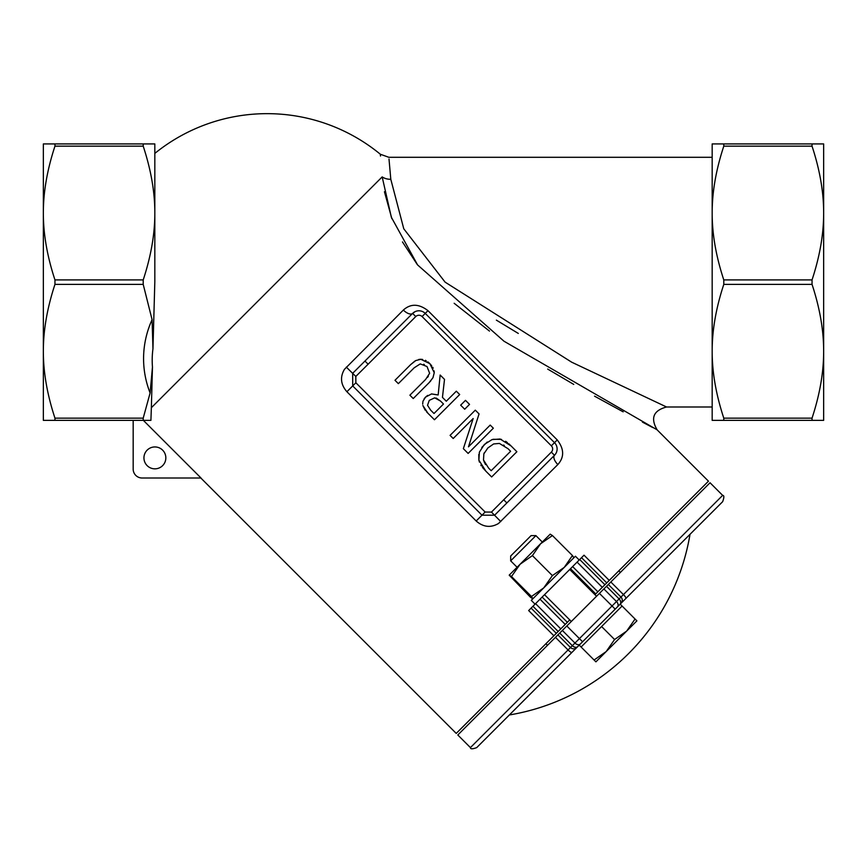 <?xml version="1.0" encoding="UTF-8"?>
<svg xmlns="http://www.w3.org/2000/svg" width="867" height="867" viewBox="0 0 867 867"><rect width="100%" height="100%" fill="white"/><g stroke="black" fill="none" stroke-linecap="round" stroke-linejoin="round"><path stroke-width="1.3" d="M569.738 619.905L565.241 624.413L540.011 599.195L528.653 610.552L553.872 635.771L456.237 733.417L200.83 478.01M476.167 520.991C483.287 527.19 490.744 528.014 498.536 523.473L557.849 464.549C564.417 457.202 564.222 448.987 557.243 439.927L427.973 310.657C418.891 303.678 410.687 303.483 403.35 310.05L344.427 369.364C339.875 377.156 340.709 384.612 346.898 391.732L476.167 520.991L481.976 515.193L494.602 515.215L554.501 455.283A8.919 8.919 0 0 0 554.501 442.669L425.231 313.399A8.919 8.919 0 0 0 412.616 313.399L364.964 361.051L368.117 364.205L415.77 316.553L412.616 313.399L415.109 311.643M712.175 406.991L666.582 406.991C653.436 410.47 650.283 418.089 657.132 429.837L503.976 341.208L417.591 264.934L391.353 217.259L382.174 176.901C379.757 146.848 379.757 146.848 382.174 176.901L151.357 407.718L152.462 367.001A114.867 99.477 0 0 1 152.96 348.762L152.083 319.652L143.207 284.376L143.207 279.922C150.999 256.264 154.868 233.971 154.825 213.033L154.825 281.71L152.96 348.762M143.207 143.922L154.825 143.922L154.825 213.033C154.868 192.106 150.999 169.813 143.207 146.155L143.207 143.922L54.957 143.922L54.957 146.155C47.176 169.813 43.307 192.106 43.35 213.033C43.307 233.971 47.176 256.264 54.957 279.922L54.957 284.376C47.176 308.034 43.307 330.327 43.35 351.265C43.307 372.192 47.176 394.485 54.957 418.143L54.957 420.376L150.912 420.376L151.357 407.718M143.369 420.376L201.014 478.01L142.09 478.01A8.919 8.919 0 0 1 133.171 469.09L133.171 420.376M652.775 427.561L642.425 422.11M623.167 411.836L594.545 396.165M573.759 384.406L547.684 369.071M489.465 331.075L454.156 303.277M417.19 264.402L402.472 241.936M391.862 218.69L384.439 191.759M657.121 429.837L708.469 481.185L609.241 580.402L584.022 555.183L572.621 566.584L597.851 591.803L609.241 580.402M553.872 635.771L565.241 624.413M722.655 495.371L710.04 482.756L608.341 584.466L620.956 597.07L579.427 638.6L566.812 625.996L557.893 634.904L570.508 647.519L470.423 747.603C470.391 749.175 472.493 749.175 476.731 747.603L722.655 501.679C724.227 497.441 724.227 495.339 722.655 495.371L620.956 597.07A4.454 4.454 0 0 1 620.956 603.378M505.103 719.22L582.581 641.753L579.427 638.6L570.508 647.519A4.454 4.454 0 0 0 576.815 647.519M557.893 634.904L457.809 734.988L470.423 747.603M566.812 625.996L599.422 593.375L615.191 609.143L694.283 530.051M606.759 582.884L581.54 557.665M723.793 279.922L723.793 284.376C716.001 308.034 712.132 330.327 712.175 351.265C712.132 372.192 716.001 394.485 723.793 418.143L723.793 420.376L812.043 420.376L812.043 418.143C819.824 394.485 823.693 372.192 823.65 351.265C823.693 330.327 819.824 308.034 812.043 284.376L812.043 279.922C819.824 256.264 823.693 233.971 823.65 213.033L823.65 420.376L712.175 420.376L712.175 143.922L723.793 143.922L723.793 146.155C716.001 169.813 712.132 192.106 712.175 213.033C712.132 233.971 716.001 256.264 723.793 279.922L812.043 279.922M812.043 143.922L823.65 143.922L823.65 213.033C823.693 192.106 819.824 169.813 812.043 146.155L812.043 143.922L723.793 143.922M43.35 402.537L43.35 143.922L54.957 143.922M143.207 420.376L143.207 418.143L150.11 392.979L152.462 367.001M54.957 420.376L43.35 420.376L43.35 351.265M557.849 464.549A8.919 4.183 45 0 1 554.501 455.283L551.347 452.13L503.694 499.782L506.848 502.936M364.964 361.051L352.685 373.298L352.706 385.923L355.86 382.77L355.817 376.441L368.117 364.205M424.321 364.541L423.692 364.259M418.75 359.458L420.82 359.285L415.77 360.564L410.73 364.552L414.719 361.214M415.022 361.019L415.77 360.564M427.843 361.864L429.88 363.674L420.82 359.285L422.695 359.458M425.383 360.325L426.196 360.748M434.085 370.859L434.248 372.712L429.88 363.674L431.69 365.744M432.687 367.229L433.175 368.139M430.834 380.786L428.981 382.802L432.969 377.73L434.248 372.712L432.947 377.774M427.496 377.416L428.341 376.289M481.824 447.426L487.276 442.007M493.095 439.287L501.494 439.385M505.613 441.292L507.477 442.669M508.723 443.709L511.064 445.931L500.107 439.016L492.022 439.602L484.393 444.435L479.386 452.119L478.877 460.171L478.79 454.46M479.429 462.1L478.877 460.171L485.899 471.214L482.464 467.411M481.38 465.937L480.86 465.102M425.177 410.199L422.868 405.518L427.951 413.266L426.369 411.608M424.158 398.744L425.524 397.14L422.966 401.226L422.673 404.098M431.484 393.932L438.16 394.973L431.56 393.921L425.524 397.14L427.659 395.395M503.694 499.782L491.459 512.083L500.79 521.598M412.616 313.399A8.919 4.183 45 0 1 403.35 310.05M346.301 367.109L355.817 376.441M597.851 591.803L594.968 594.686M608.341 584.466L599.422 593.375M531.092 608.114L556.321 633.333M567.354 622.3L542.135 597.07L540.011 599.195M382.174 176.901A13.373 11.011 175.4 0 0 390.8 179.285C388.21 150.11 388.21 150.11 390.8 179.285L389.001 159.008M380.494 156.017L380.353 154.25A178.353 178.353 0 0 0 154.825 153.405M496.368 320.14L518.314 333.437M666.582 407.002L571.646 362.168L445.107 282.143L403.773 228.79L390.8 179.285M152.072 381.177L152.397 369.396M595.727 593.917L570.508 568.698L572.621 566.584M43.35 213.033L43.35 161.761M823.65 161.761L823.65 213.033M823.65 351.265L823.65 402.537M410.73 364.552L394.984 380.288L398.343 383.647L414.155 367.825L420.246 363.902L427.019 366.535L429.631 373.287L425.621 379.453L409.885 395.189L413.234 398.549L428.981 382.802M475.3 410.156L450.071 435.375L453.203 438.507L473.165 418.533L463.357 448.662L468.126 453.43L493.345 428.2L490.213 425.079L468.473 446.83L479.061 413.917L475.3 410.156M485.899 471.214L491.643 476.958L516.873 451.729L511.064 445.931M483.493 459.965L483.851 453.885L487.85 447.968L493.626 443.947L499.414 443.427L508.062 448.727L510.62 451.284L491.199 470.694L488.641 468.147L483.493 459.965L484.653 463.011M485.206 463.997L485.596 464.593M484.35 452.693L483.851 453.885M504.258 445.486L503.608 445.053M427.951 413.266L434.454 419.758L459.683 394.539L456.324 391.19L446.288 401.226L442.452 397.379L444.511 379.378L440.154 375.021L438.16 394.973M430.671 410.178L427.529 405.312L429.284 400.37L434.681 397.834L440.544 401.085L443.492 404.022L434.009 413.505L430.671 410.178M440.544 401.085L436.166 398.04M469.535 404.39L465.481 400.348L460.659 405.171L464.712 409.213L469.535 404.39M154.89 468.841A10.957 10.957 0 0 1 145.407 452.411A10.957 10.957 0 0 1 164.372 452.411A10.957 10.957 0 0 1 154.89 468.841M520.872 545.82L510.674 556.007L510.674 560.841L535.904 535.622L531.07 535.622L520.872 545.82M626.657 631.1L635.067 619.027L636.898 620.859L606.152 651.594L614.573 639.521L626.657 631.1M595.911 661.846L594.079 660.015L606.152 651.594L595.911 661.846M614.573 639.521L601.59 626.527L581.096 647.02L594.079 660.015M601.59 626.527L622.083 606.033L635.067 619.027M579.199 560.006L575.417 556.224L553.341 578.289L531.276 600.365L535.058 604.147M570.508 568.698L542.135 597.07M509.211 575.135L520.113 564.233L511.487 576.522L509.2 575.157L530.604 597.374L532.869 598.772L531.471 596.507L543.761 587.88L552.387 575.59L564.244 567.397L572.437 555.541L573.846 557.774M550.177 534.159L552.442 535.557L540.596 543.75L550.22 534.148M532.403 555.606L520.113 564.233L540.596 543.75L532.403 555.606L552.387 575.59M511.487 576.522L531.471 596.507M552.442 535.557L572.437 555.541M571.927 652.407A4.454 1.008 -135 0 1 568.069 649.957L555.454 637.353M610.823 581.985L623.438 594.589A4.454 0.954 45 0 1 625.909 598.414M606.488 586.309L619.103 598.924A4.454 3.154 45 0 1 620.024 604.299M603.876 588.921L616.491 601.535A4.454 3.154 45 0 1 617.412 606.911M562.358 630.45L574.962 643.065A4.454 3.154 45 0 0 580.348 643.986M559.746 633.062L572.35 645.677A4.454 3.154 45 0 0 577.736 646.598M723.793 284.376L812.043 284.376M812.043 418.143L723.793 418.143M723.793 146.155L812.043 146.155M54.957 146.155L143.207 146.155M143.207 279.922L54.957 279.922M54.957 284.376L143.207 284.376M143.207 418.143L54.957 418.143M152.083 319.652A123.482 106.944 180 0 0 150.11 392.979M557.243 439.927L551.347 445.822A4.454 4.454 0 0 1 551.347 452.13M427.973 310.657L422.077 316.553L551.347 445.822M415.77 316.553A4.454 4.454 0 0 1 422.077 316.553M491.459 512.083L485.13 512.039L481.976 515.193L352.706 385.923L346.898 391.732M485.13 512.039L355.86 382.77M558.164 631.49L532.945 606.261M535.557 603.649L560.776 628.878M602.305 587.349L577.086 562.119M579.698 559.508L604.917 584.737M712.175 157.295L388.85 157.295L380.353 154.25M509.373 714.961A219.936 219.936 0 0 0 690.013 534.31M545.907 643.747L547.478 645.319M618.8 570.844L620.382 572.426M596.539 596.258L569.738 569.467M542.308 542.027L535.904 535.622M571.32 621.487L544.519 594.686M517.09 567.256L510.674 560.841M622.083 606.033L620.187 604.147M581.096 647.02L579.199 645.135"/></g></svg>
